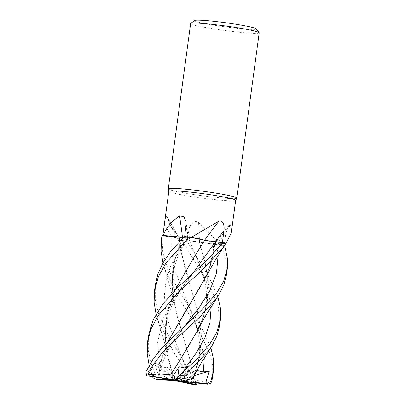 <?xml version="1.0" encoding="UTF-8"?>
<svg xmlns="http://www.w3.org/2000/svg" width="405" height="405" viewBox="0 0 405 405"><rect width="100%" height="100%" fill="white"/><g stroke="black" fill="none" stroke-linecap="round" stroke-linejoin="round"><path stroke-width="0.3" stroke-dasharray="2.02 1.52" d="M226 243.152L225.995 243.157A34.577 2.293 -172.3 0 0 223.459 242.554A34.577 2.293 -172.3 0 0 223.109 242.479A34.577 2.293 -172.3 0 1 223.459 242.554A34.577 2.293 -172.3 0 1 225.995 243.157L225.863 243.238A33.731 2.238 -172.3 0 0 222.796 242.499A33.731 2.238 -172.3 0 0 222.472 242.428L215.506 241.861A583.848 262.501 116.4 0 1 215.511 241.856A7.472 0.496 -172.3 0 1 204.586 240.261A585.448 263.22 116.4 0 1 204.601 240.241M214.979 241.82L214.62 241.785M214.589 241.785L213.551 241.679M211.334 241.415L209.972 241.228M208.413 240.995L208.155 240.955M204.717 240.276L206.565 240.681M184.321 236.525A34.577 2.293 -172.3 0 1 189.282 237.092A34.577 2.293 -172.3 0 0 184.321 236.525L187.642 237.593C188.781 238.074 187.085 238.064 182.554 237.573M194.592 382.796L188.796 370.393L187.692 371.501L181.622 357.164L169.371 325.868L165.599 310.281L164.384 294.931L166.136 279.936L170.885 265.381L187.647 237.588L183.845 236.368L188.087 237.836L183.192 237.629L188.087 237.836M167.042 216.71A585.448 521.397 -108.1 0 1 179.38 238.631A26.447 1.752 -172.3 0 0 178.068 238.854A26.447 1.752 -172.3 0 0 177.947 239.092A26.447 1.752 -172.3 0 0 180.893 240.236L170.561 225.782L166.819 216.24L165.432 217.991L162.835 235.887L161.995 235.781A34.577 2.293 -172.3 0 1 162.172 235.457A34.577 2.293 -172.3 0 0 161.995 235.781L171.7 237.072C176.54 237.755 179.091 238.277 179.359 238.641L177.982 239.031L181.354 240.312A33.731 2.238 -172.3 0 0 187.176 241.248L189.581 240.995A583.848 59.327 -97.7 0 1 189.008 229.483L187.176 241.248M192.289 378.371L195.377 371.122L200.662 351.079L201.001 330.465L197.048 309.035L181.263 252.938L179.38 238.641L177.982 239.026L182.139 240.504A34.577 2.293 -172.3 0 0 186.983 241.274L209.238 277.572L217.769 296.43M168.819 191.307A33.731 2.238 -172.3 0 0 168.824 191.362A33.731 2.238 -172.3 0 0 175.689 193.62A33.731 2.238 -172.3 0 0 212.433 199.346A33.731 2.238 -172.3 0 0 235.654 200.399A33.731 2.238 -172.3 0 0 235.669 200.343M163.169 235.513A33.731 2.238 -172.3 0 0 162.81 235.776A33.731 2.238 -172.3 0 0 162.835 235.887L171.705 237.062L162.835 235.887M184.655 236.56L184.65 236.621A33.731 2.238 -172.3 0 1 190.679 237.325M168.283 188.897A34.592 2.293 -172.3 0 0 175.325 191.216A34.592 2.293 -172.3 0 0 213.015 197.083A34.592 2.293 -172.3 0 0 236.829 198.166M190.628 23.576A34.592 2.293 -172.3 0 0 197.67 25.95A34.592 2.293 -172.3 0 0 235.75 31.863A34.592 2.293 -172.3 0 0 259.19 32.845M194.602 20.493A31.134 2.066 -172.3 0 0 200.855 22.756A31.134 2.066 -172.3 0 0 236.095 28.188A31.134 2.066 -172.3 0 0 256.178 28.816M182.478 237.543A585.448 395.483 114.4 0 1 182.483 237.548A7.472 0.496 -172.3 0 0 188.183 237.826A7.472 0.496 -172.3 0 0 187.728 237.593L184.65 236.621M182.483 237.548A26.447 1.752 -172.3 0 0 176.479 236.778M179.38 238.631A7.472 0.496 -172.3 0 0 179.4 238.575A7.472 0.496 -172.3 0 0 171.705 237.057C176.641 237.755 179.187 238.282 179.339 238.636M180.893 240.236A33.731 2.238 -172.3 0 0 181.354 240.312L177.982 239.031L179.283 238.631M180.711 358.86L192.78 339.41L202.303 319.899L207.39 301.214L208.17 282.123L205.082 262.268L199.442 241.993L204.763 242.919A26.447 1.752 -172.3 0 1 199.569 242.013A585.448 59.489 -97.7 0 1 198.602 222.542C193.965 219.373 189.353 224.952 189.008 229.483M219.738 245.06A33.731 2.238 -172.3 0 0 220.102 245.086L204.763 242.919A26.447 1.752 -172.3 0 0 219.738 245.06C213.805 237.563 206.758 230.055 198.602 222.542M199.569 242.013A7.472 0.496 -172.3 0 0 189.581 240.995M219.576 325.863L218.411 307.618L211.324 289.18L182.154 240.509A34.592 2.293 -172.3 0 0 186.978 241.279L189.661 241.005L199.67 242.033M215.151 243.02A7.472 0.496 -172.3 0 0 213.364 243.081A7.472 0.496 -172.3 0 0 216.65 243.962L224.036 245.288L225.767 233.498L228.83 225.413L230.622 225.312A585.448 544.411 -142.4 0 0 215.151 243.02A26.447 1.752 -172.3 0 0 219.667 243.359A26.447 1.752 -172.3 0 0 225.869 243.359M231.285 232.799L230.622 225.312M225.934 243.258A33.731 2.238 -172.3 0 0 225.863 243.238L215.177 243.03M226.501 274.636L226.177 260.461L221.611 245.268L199.457 242.003L221.581 245.263A34.577 2.293 -172.3 0 0 224.755 245.415A34.577 2.293 -172.3 0 1 221.581 245.263L220.102 245.086A33.731 2.238 -172.3 0 0 224.036 245.288M224.572 245.384L216.705 243.977L224.572 245.384L216.7 243.967L213.435 243.111L215.09 243.02L213.435 243.127L215.177 243.046C222.527 243.648 226.142 243.628 226.015 242.98C226.147 243.628 222.532 243.648 215.177 243.046L211.931 260.967L204.955 278.473M204.586 240.261A26.447 1.752 -172.3 0 0 202.186 239.563M186.599 241.314L189.661 241.015L199.483 242.018L189.661 241.015L186.599 241.314M204.682 240.276L194.101 257.094M218.118 255.585L216.705 243.977L213.435 243.127L216.7 243.967M212.65 377.085L212.676 365.295L209.674 352.689L195.949 325.407L178.068 296.627L164.794 269.097L162.977 262.911M161.949 235.659A34.592 2.293 -172.3 0 0 161.98 235.781L162.729 251.915L165.625 262.941L176.089 285.682L202.085 328.399L210.843 347.672M192.299 384.385L191.226 383.591L191.697 381.115L173.355 351.55L157.869 320.325L156.052 314.138M155.297 284.872L155.262 299.548L158.699 314.169L168.89 336.418L196.855 383.049M148.372 336.104L148.291 350.416L151.774 365.391L155.981 375.982L159.19 379.738L158.922 375.987L154.831 365.108L159.803 367.244L168.065 367.487L170.692 377.101L173.153 377.87L165.741 343.678C164.572 330.419 166.085 319.672 171.28 307.132C173.36 302.024 176.448 296.313 180.539 290.005C183.45 285.49 187.449 280.068 192.527 273.745L193.008 273.152M153.055 377.941L149.126 365.361M187.692 371.501L189.591 370.398L191.626 379.586L204.11 381.525L210.266 383.864M193.975 380.082L189.975 359.529L183.713 338.403L174.337 304.165L172.186 287.363L172.631 270.834L175.922 254.674L181.875 238.945M193.904 380.098L189.945 359.579L176.939 315.343L172.667 292.435L173.548 265.108L182.002 238.818M198.03 329.705L205.922 308.863L208.448 287.383L205.76 265.083L199.462 242.018M176.56 378.164L179.466 375.349M175.081 290.046L166.607 316.421L165.741 343.678M173.168 377.885L167.407 355.393L165.26 338.59L165.706 322.056L168.996 305.902L174.955 290.172M173.122 377.85C177.522 378.629 183.698 380.599 191.651 383.763M146.823 375.693L151.03 370.423L154.381 362.647L158.254 365.092L161.615 365.862L161.61 365.234L159.529 374.357L158.709 374.772L161.939 357.878L168.151 341.288M187.616 307.653L199.7 288.188L209.228 268.677L215.09 243.035M158.73 374.782L153.773 374.827L152.503 376.716M158.628 374.736L161.863 357.843L168.024 341.415M192.365 378.351L199.766 356.734L201.381 334.393L197.63 311.172L183.865 264.121L179.359 238.636C179.096 238.277 176.545 237.755 171.7 237.072L161.98 235.781M196.724 370.469L196.445 369.942L195.671 372.327M182.154 240.509L182.139 240.504A34.577 2.293 -172.3 0 0 186.983 241.274M191.626 379.586L181.946 381.394M159.19 379.738L159.459 379.844M154.831 365.108L177.274 380.543L168.065 367.487M154.381 362.647L177.274 380.543L161.61 365.234M159.529 374.357L171.143 379.596M194.532 375.511L177.274 380.543L196.445 369.942M221.611 245.268A34.592 2.293 -172.3 0 0 224.77 245.42M175.284 380.472L170.692 377.101M188.067 366.409L177.274 380.543L177.77 376.908M188.796 370.393L177.274 380.543L189.591 370.398M187.728 237.593A583.848 394.404 114.4 0 0 186.011 224.795M204.267 358.04L199.174 332.601L175.274 271.208L171.801 253.965L171.705 237.062A583.848 519.974 -108.1 0 0 164.44 224.107M216.65 243.962A583.848 542.923 -142.4 0 1 225.767 233.498M211.192 306.813L206.105 281.379L189.661 241.005M152.27 375.243A34.592 2.293 -172.3 0 0 155.981 375.982M187.414 371.836L182.371 358.577M196.228 256.127L204.039 278.574C205.563 284.442 206.408 290.198 206.565 295.832L206.201 304.287C205.593 309.582 204.292 314.786 202.303 319.904M159.798 367.244L157.616 342.281L163.245 318.315L175.876 295.534L193.636 272.59M158.254 365.092L170.429 344.645L186.072 324.395M195.377 371.122C198.799 363.007 200.809 350.072 198.997 339.284C197.969 332.733 196.531 326.845 194.673 321.605L189.297 307.354M191.697 381.115A34.592 2.293 -172.3 0 0 196.217 381.561M162.81 235.776L162.845 235.492M188.183 237.826L185.961 221.327M170.561 225.782L177.947 239.092M179.4 238.575L166.819 216.24M213.364 243.081L228.83 225.413M209.228 268.677C212.341 261.184 213.744 252.669 213.435 243.127L213.435 243.111M177.982 239.026L181.263 252.938M174.337 304.165L170.723 289.064L163.979 266.541M188.082 237.851C181.789 247.004 176.843 258.005 175.137 264.521C172.657 271.836 171.831 281.141 172.667 292.435M179.197 375.627L179.769 375.07M157.054 317.768L162.187 334.616C163.924 340.159 165.665 347.085 167.407 355.393M161.615 365.862C162.876 361.579 164.926 356.668 167.766 351.125L173.143 341.962C175.922 337.547 180.073 331.887 185.591 324.987L186.7 323.833M150.128 368.99L152.558 376.923M179.369 238.611L179.592 241.198"/><path stroke-width="0.61" d="M206.565 240.681L223.109 242.479L214.979 241.82M213.551 241.679L211.334 241.415M209.972 241.228L208.413 240.995M208.155 240.955L190.679 237.325A33.731 2.238 -172.3 0 1 191.185 237.386L218.847 221.196C223.175 219.439 224.689 226.142 223.914 230.597L222.472 242.428M182.002 238.818L182.589 237.573L183.176 237.644L163.169 235.513A33.731 2.238 -172.3 0 1 163.25 235.487C165.974 228.096 171.411 221.56 179.552 215.885L183.86 216.614L185.961 221.327L186.011 224.795L184.65 236.621M225.869 243.359A26.447 1.752 -172.3 0 0 226.101 243.304L231.285 232.799L235.669 200.343A33.731 2.238 -172.3 0 0 228.805 198.03A33.731 2.238 -172.3 0 0 191.676 192.264A33.731 2.238 -172.3 0 0 168.819 191.307L162.845 235.492M235.669 200.374L236.829 198.166A34.592 2.293 -172.3 0 0 236.844 198.111A34.592 2.293 -172.3 0 0 229.802 195.736A34.592 2.293 -172.3 0 0 191.722 189.823A34.592 2.293 -172.3 0 0 168.283 188.841A34.592 2.293 -172.3 0 0 168.283 188.897L168.819 191.332M236.844 198.111L259.19 32.845A34.592 2.293 -172.3 0 0 259.134 32.684A34.592 2.293 -172.3 0 0 252.148 30.471A34.592 2.293 -172.3 0 0 215.151 24.68A34.592 2.293 -172.3 0 0 190.725 23.434A34.592 2.293 -172.3 0 0 190.628 23.576L168.283 188.841M259.134 32.684L256.178 28.816A31.134 2.066 -172.3 0 0 249.89 26.826A31.134 2.066 -172.3 0 0 216.589 21.612A31.134 2.066 -172.3 0 0 194.602 20.493L190.725 23.434M182.478 237.543A585.448 395.483 114.4 0 0 179.552 215.885M181.875 238.945L182.534 237.548L176.479 236.778A26.447 1.752 -172.3 0 0 163.25 235.487M176.479 236.778L163.169 235.513M224.572 245.384L227.61 259.397L227.332 268.48L223.661 281.181L216.64 293.119L202.809 308.807L163.104 346.599L153.211 358.891L145.81 371.982L146.823 375.693L147.688 375.972L177.274 380.543L171.548 379.779L155.9 379.181L153.055 377.941L152.503 376.716M204.601 240.241A585.448 263.22 116.4 0 1 218.847 221.196M174.955 290.172L194.522 256.451L204.717 240.276L202.186 239.563A26.447 1.752 -172.3 0 0 191.185 237.386M202.186 239.563L190.679 237.325M193.008 273.152L215.46 241.851L204.55 240.246M162.977 262.911L161.053 251.302L161.408 239.699L162.152 235.457A34.592 2.293 -172.3 0 0 161.949 235.659L161.408 239.699M156.052 314.138L154.108 302.302L154.477 290.932L158.385 276.656L165.939 262.992L189.251 237.092A34.592 2.293 -172.3 0 0 184.315 236.52L170.252 252.118L162.942 262.982L157.95 273.851L155.297 284.872L154.477 290.932M217.769 296.43L220.487 308.448L220.406 319.707L216.741 332.394L209.709 344.351L196.395 359.529L179.754 375.086C175.967 378.295 175.345 379.966 179.314 375.486M192.269 378.376L190.451 377.799L183.87 378.381L184.842 375.815L208.894 350.411L211.769 346.219L216.862 336.221L219.576 325.863L220.406 319.707M223.474 242.554A34.592 2.293 -172.3 0 0 223.125 242.479L207.147 260.066L176.833 288.304L162.775 304.074L153.07 320.001L148.372 336.104L147.552 342.169L151.075 328.84L157.955 315.804L179.01 291.448L202.692 269.659L222.745 247.951L226 243.152A34.592 2.293 -172.3 0 0 223.474 242.554M149.126 365.361L147.202 353.798L147.552 342.169M179.466 375.349L188.067 366.409L185.191 368.013L179.152 366.753L173.563 375.146L159.352 373.81L148.508 374.721L148.033 371.972L161.742 353.342L180.179 335.117L199.857 316.968L215.819 299.179L218.7 294.982L223.818 284.923L226.501 274.636L227.332 268.48M162.152 235.457L182.528 237.563M159.459 379.844L177.274 380.543L181.946 381.394L207.593 384.239L210.266 383.864L211.83 381.469L213.481 370.934L210.909 381.004L207.304 383.738L206.484 380.103L209.334 371.198L203.381 371.977L196.724 370.469M196.855 383.049L196.572 384.709L194.592 382.796M170.52 375.045L180.665 358.931L198.03 329.705C201.28 323.317 204.51 317.545 207.719 312.387L218.7 294.982M170.535 375.081L180.711 358.86M215.455 241.861L223.125 242.479M194.101 257.094L175.081 290.046M189.251 237.092L204.707 240.292M168.151 341.288L187.616 307.653M168.024 341.415L204.955 278.473L216.133 258.76L225.631 243.739M210.843 347.672L213.536 359.438L213.481 370.934M195.671 372.327L193.398 378.376L192.289 378.371M173.563 375.146L175.431 379.93L149.379 375.901L148.508 374.721M171.143 379.596L171.548 379.779M207.304 383.738L177.274 380.543L181.855 380.928L181.197 379.009L183.87 378.381M209.334 371.198L194.532 375.511M193.398 378.376L181.855 380.928M196.572 384.709L177.274 380.543L175.284 380.472M175.573 380.685L192.299 384.385M176.56 378.164L177.274 380.543L175.431 379.93M177.77 376.908L179.152 366.753M215.511 241.856A583.848 262.501 116.4 0 1 223.914 230.597M184.842 375.815A34.592 2.293 -172.3 0 0 179.754 375.086M148.033 371.972A34.592 2.293 -172.3 0 0 145.81 371.982M185.191 368.018L196.197 353.094L204.783 338.053L209.942 322.684L211.192 306.813M186.072 324.395L199.169 307.552L209.836 290.668L216.427 273.431L218.118 255.585M203.381 371.977L204.267 358.04M149.379 375.901A31.134 2.066 -172.3 0 0 147.688 375.972M156.107 379.212A31.134 2.066 -172.3 0 0 159.793 379.905M211.83 381.469A34.592 2.293 -172.3 0 0 210.909 381.004M207.593 384.239A31.134 2.066 -172.3 0 0 206.358 383.763M192.081 384.365A31.134 2.066 -172.3 0 0 196.05 384.725M181.197 379.009A31.134 2.066 -172.3 0 0 176.469 378.356M211.769 346.219L200.369 364.313L192.512 378.194M159.631 379.89L155.9 379.181M196.222 384.75L192.218 384.385"/></g></svg>
